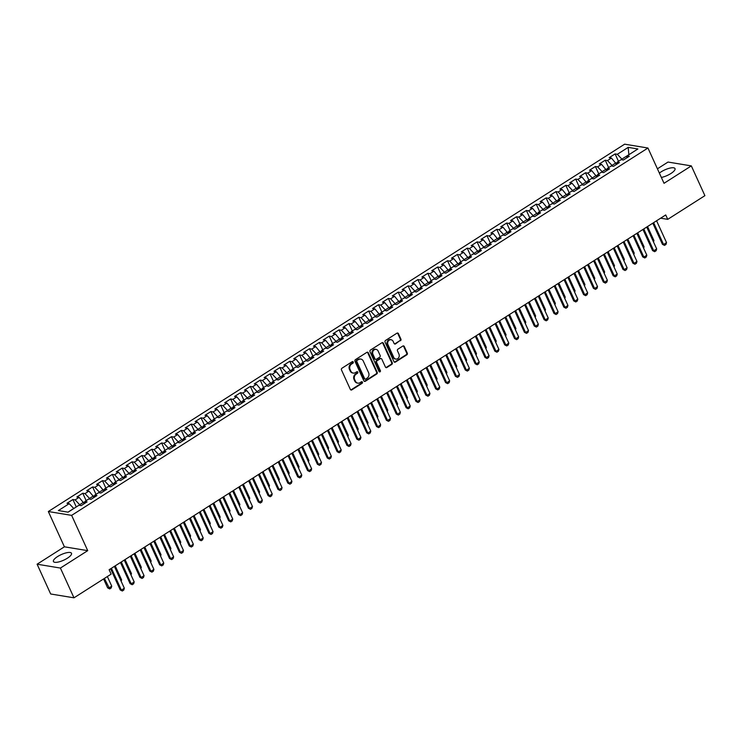 <?xml version="1.0" encoding="UTF-8"?>
<svg xmlns="http://www.w3.org/2000/svg" width="742" height="742" viewBox="0 0 742 742"><rect width="100%" height="100%" fill="white"/><g stroke="black" fill="none" stroke-linecap="round" stroke-linejoin="round"><path stroke-width="1.11" d="M353.257 362.003A0.872 0.761 99.4 0 0 352.227 361.679L341.951 368.227A1.252 1.085 99.4 0 0 341.478 369.933L350.354 389.411A1.252 1.085 99.4 0 0 351.81 389.875L362.096 383.326A0.872 0.761 99.4 0 0 361.892 381.703A0.872 0.761 99.4 0 0 361.4 381.805L360.074 382.659A3.998 3.46 99.4 0 1 357.848 383.141A3.998 3.46 99.4 0 1 355.399 381.165L354.657 379.542A3.998 3.46 99.4 0 1 356.179 374.107L357.505 373.254A0.872 0.761 99.4 0 0 356.819 371.742L355.483 372.586A3.998 3.46 99.4 0 1 353.257 373.078A3.998 3.46 99.4 0 1 350.808 371.102L350.076 369.479A3.998 3.46 99.4 0 1 351.587 364.044L352.923 363.19A0.872 0.761 99.4 0 0 353.257 362.003M352.942 373.003A3.998 3.46 99.4 0 1 352.626 372.966A3.998 3.46 99.4 0 1 350.178 371L349.445 369.377A3.998 3.46 99.4 0 1 350.957 363.932L352.292 363.088A0.872 0.761 99.4 0 0 352.385 361.604M350.808 389.921A1.252 1.085 99.4 0 0 351.179 389.773L361.465 383.215A0.872 0.761 99.4 0 0 361.558 381.731M357.533 383.067A3.998 3.46 99.4 0 1 357.217 383.03A3.998 3.46 99.4 0 1 354.769 381.063L354.027 379.44A3.998 3.46 99.4 0 1 355.548 374.005L356.874 373.152A0.872 0.761 99.4 0 0 356.976 371.668M661.354 177.44A9.934 3.051 -24.5 0 0 670.889 173.517A9.934 3.051 -24.5 0 0 675.016 168.592A9.934 3.051 -24.5 0 0 661.057 171.894A9.934 3.051 -24.5 0 0 659.369 173.09M57.542 556.583A9.934 3.051 -24.5 0 0 53.424 561.518A9.934 3.051 -24.5 0 0 67.374 558.207A9.934 3.051 -24.5 0 0 71.501 553.282A9.934 3.051 -24.5 0 0 57.542 556.583M400.439 340.791A1.252 1.085 99.4 0 0 400.912 339.094L398.417 333.631A1.252 1.085 99.4 0 0 396.961 333.167L385.543 340.448A1.252 1.085 99.4 0 0 385.07 342.145L393.946 361.623A1.252 1.085 99.4 0 0 395.403 362.087L406.82 354.815A1.252 1.085 99.4 0 0 407.293 353.109L404.288 346.514A1.252 1.085 99.4 0 0 402.832 346.041L397.944 349.157A1.252 1.085 99.4 0 0 397.471 350.855L398.955 354.129A3.339 2.894 99.4 0 1 393.779 357.431L387.936 344.603A3.339 2.894 99.4 0 1 393.112 341.311L394.085 343.444A1.252 1.085 99.4 0 0 395.551 343.908L399.808 340.689A1.252 1.085 99.4 0 0 400.281 338.992L397.786 333.529A1.252 1.085 99.4 0 0 397.332 333.019M665.722 214.948L109.13 569.726L111.142 574.132L73.977 597.82L60.408 568.057L87.723 550.647L71.64 515.365L647.952 148.02L664.025 183.302L691.331 165.893L704.9 195.665L667.735 219.354L665.722 214.948M368.329 352.812A1.252 1.085 99.4 0 0 366.863 352.348L355.446 359.629A1.252 1.085 99.4 0 0 354.973 361.326L363.849 380.804A1.252 1.085 99.4 0 0 365.314 381.267L376.732 373.996A1.252 1.085 99.4 0 0 377.205 372.298L368.329 352.812L367.698 352.71A1.252 1.085 99.4 0 0 367.234 352.2M370.49 350.038L381.917 342.758A1.252 1.085 99.4 0 1 383.373 343.221L392.249 362.699A1.252 1.085 99.4 0 1 391.776 364.405L386.888 367.513A1.252 1.085 99.4 0 1 385.432 367.049L381.824 359.147A1.252 1.085 99.4 0 0 380.368 358.683L377.122 360.751A1.252 1.085 99.4 0 0 376.648 362.448L380.396 370.675A0.872 0.761 99.4 0 1 379.041 371.538L370.017 351.736A1.252 1.085 99.4 0 1 370.49 350.038M71.64 515.365L48.332 511.526L624.634 144.18L647.952 148.02M76.287 506.944L72.911 499.524L66.993 503.289L69.229 503.66L58.386 510.57L68.088 512.175L78.93 505.256L81.166 505.627L87.083 501.861L84.848 501.49L88.79 498.976L91.025 499.347L96.942 495.573L94.707 495.202L98.649 492.688L100.884 493.059L106.802 489.293L104.566 488.922L108.508 486.409L110.743 486.78L116.661 483.005L114.426 482.634L118.368 480.12L120.603 480.491L126.52 476.726L124.285 476.355L128.227 473.841L130.462 474.212L136.38 470.437L134.135 470.066L138.086 467.553L140.321 467.924L146.23 464.158L143.994 463.787L147.936 461.274L150.181 461.645L156.089 457.87L153.854 457.499L157.796 454.985L160.031 455.356L165.948 451.59L163.713 451.219L167.655 448.706L169.89 449.077L175.808 445.302L173.572 444.94L177.514 442.427L179.75 442.788L185.667 439.023L183.432 438.652L187.374 436.138L189.609 436.509L195.526 432.734L193.291 432.373L197.233 429.859L199.468 430.221L205.386 426.455L203.141 426.084L207.092 423.571L209.327 423.942L215.245 420.167L213 419.805L216.952 417.292L219.187 417.653L225.095 413.888L222.86 413.517L226.802 411.003L229.046 411.374L234.954 407.599L232.719 407.237L236.661 404.724L238.896 405.086L244.814 401.32L242.578 400.949L246.52 398.435L248.755 398.806L254.673 395.032L252.438 394.67L256.38 392.156L258.615 392.518L264.532 388.752L262.297 388.381L266.239 385.868L268.474 386.239L274.392 382.464L272.156 382.102L276.098 379.589L278.333 379.95L284.251 376.185L282.006 375.814L285.958 373.3L288.193 373.671L294.11 369.896L291.866 369.535L295.808 367.021L298.052 367.383L303.96 363.617L301.725 363.246L305.667 360.733L307.911 361.104L313.82 357.329L311.584 356.967L315.526 354.453L317.762 354.815L323.679 351.049L321.444 350.678L325.386 348.165L327.621 348.536L333.538 344.761L331.303 344.399L335.245 341.886L337.48 342.248L343.398 338.482L341.162 338.111L345.104 335.597L347.339 335.968L353.257 332.193L351.022 331.832L354.964 329.318L357.199 329.68L363.116 325.914L360.872 325.543L364.823 323.03L367.058 323.401L372.966 319.626L370.731 319.264L374.673 316.751L376.917 317.112L382.826 313.347L380.59 312.976L384.532 310.462L386.777 310.833L392.685 307.058L390.45 306.696L394.392 304.183L396.627 304.545L402.544 300.779L400.309 300.408L404.251 297.894L406.486 298.265L412.404 294.491L410.168 294.129L414.11 291.615L416.345 291.977L422.263 288.211L420.028 287.84L423.97 285.327L426.205 285.698L432.122 281.932L429.887 281.561L433.829 279.048L436.064 279.419L441.982 275.644L439.737 275.273L443.688 272.759L445.923 273.13L451.832 269.365L449.596 268.994L453.538 266.48L455.783 266.851L461.691 263.076L459.456 262.705L463.398 260.192L465.633 260.563L471.55 256.797L469.315 256.426L473.257 253.912L475.492 254.283L481.41 250.508L479.174 250.137L483.116 247.624L485.351 247.995L491.269 244.229L489.034 243.858L492.976 241.345L495.211 241.716L501.128 237.941L498.893 237.57L502.835 235.056L505.07 235.427L510.988 231.662L508.752 231.291L512.694 228.777L514.929 229.148L520.847 225.373L518.602 225.002L522.553 222.489L524.789 222.86L530.697 219.094L528.462 218.723L532.404 216.21L534.648 216.581L540.556 212.806L538.321 212.435L542.263 209.921L544.498 210.292L550.416 206.526L548.18 206.155L552.122 203.642L554.357 204.013L560.275 200.238L558.04 199.867L561.982 197.353L564.217 197.724L570.134 193.959L567.899 193.588L571.841 191.074L574.076 191.445L579.994 187.67L577.758 187.299L581.7 184.786L583.935 185.157L589.853 181.391L587.618 181.02L591.559 178.507L593.795 178.878L599.712 175.103L597.468 174.732L601.419 172.218L603.654 172.589L609.562 168.824L607.327 168.453L611.269 165.939L613.513 166.31L619.422 162.535L617.186 162.164L621.128 159.651L623.363 160.022L629.281 156.256L627.046 155.885L626.795 157.842M72.911 499.524L75.146 499.885L79.088 497.372L84.282 503.651M86.146 500.655L82.77 493.235L76.853 497.01L79.088 497.372M82.77 493.235L85.005 493.606L88.947 491.093L94.132 497.363M96.006 494.376L92.62 486.956L86.712 490.722L88.947 491.093M92.62 486.956L94.865 487.318L98.807 484.804L103.991 491.083M105.865 488.097L102.479 480.668L96.571 484.443L98.807 484.804M102.479 480.668L104.715 481.039L108.666 478.525L113.851 484.795M115.724 481.808L112.339 474.388L106.421 478.154L108.666 478.525M112.339 474.388L114.574 474.75L118.525 472.237L123.71 478.516M125.584 475.529L122.198 468.1L116.281 471.875L118.525 472.237M122.198 468.1L124.433 468.471L128.375 465.957L133.569 472.227M135.443 469.241L132.057 461.821L126.14 465.586L128.375 465.957M132.057 461.821L134.293 462.183L138.235 459.669L143.429 465.948M145.302 462.962L141.917 455.532L135.999 459.307L138.235 459.669M141.917 455.532L144.152 455.903L148.094 453.39L153.288 459.66M155.152 456.673L151.776 449.253L145.859 453.019L148.094 453.39M151.776 449.253L154.011 449.615L157.953 447.101L163.138 453.381M165.012 450.394L161.635 442.965L155.718 446.74L157.953 447.101M161.635 442.965L163.871 443.336L167.813 440.822L172.997 447.092M174.871 444.106L171.485 436.686L165.577 440.451L167.813 440.822M171.485 436.686L173.73 437.047L177.672 434.534L182.857 440.813M184.73 437.826L181.345 430.397L175.437 434.172L177.672 434.534M181.345 430.397L183.58 430.768L187.531 428.255L192.716 434.524M194.59 431.538L191.204 424.118L185.287 427.884L187.531 428.255M191.204 424.118L193.439 424.489L197.391 421.975L202.575 428.245M204.449 425.259L201.063 417.829L195.146 421.604L197.391 421.975M201.063 417.829L203.299 418.2L207.241 415.687L212.435 421.957M214.308 418.97L210.923 411.55L205.005 415.316L207.241 415.687M210.923 411.55L213.158 411.921L217.1 409.408L222.294 415.678M224.167 412.691L220.782 405.262L214.865 409.037L217.1 409.408M220.782 405.262L223.017 405.633L226.959 403.119L232.153 409.389M234.018 406.403L230.641 398.983L224.724 402.748L226.959 403.119M230.641 398.983L232.877 399.354L236.819 396.84L242.003 403.11M243.877 400.123L240.501 392.694L234.583 396.469L236.819 396.84M240.501 392.694L242.736 393.065L246.678 390.552L251.863 396.822M253.736 393.835L250.351 386.415L244.443 390.181L246.678 390.552M250.351 386.415L252.595 386.786L256.537 384.273L261.722 390.542M263.595 387.556L260.21 380.127L254.302 383.902L256.537 384.273M260.21 380.127L262.445 380.498L266.397 377.984L271.581 384.254M273.455 381.267L270.069 373.847L264.152 377.613L266.397 377.984M270.069 373.847L272.305 374.218L276.247 371.705L281.441 377.975M283.314 374.988L279.929 367.559L274.011 371.334L276.247 371.705M279.929 367.559L282.164 367.93L286.106 365.416L291.3 371.686M293.173 368.7L289.788 361.28L283.871 365.045L286.106 365.416M289.788 361.28L292.023 361.651L295.965 359.137L301.159 365.407M303.033 362.421L299.647 354.991L293.73 358.766L295.965 359.137M299.647 354.991L301.883 355.362L305.825 352.849L311.019 359.119M312.883 356.132L309.507 348.712L303.589 352.478L305.825 352.849M309.507 348.712L311.742 349.083L315.684 346.57L320.869 352.84M322.742 349.853L319.366 342.424L313.449 346.199L315.684 346.57M319.366 342.424L321.601 342.795L325.543 340.281L330.728 346.551M332.602 343.565L329.216 336.145L323.308 339.91L325.543 340.281M329.216 336.145L331.461 336.516L335.403 334.002L340.587 340.272M342.461 337.285L339.075 329.856L333.167 333.631L335.403 334.002M339.075 329.856L341.311 330.227L345.262 327.714L350.447 333.983M352.32 330.997L348.935 323.577L343.017 327.343L345.262 327.714M348.935 323.577L351.17 323.948L355.112 321.434L360.306 327.704M362.179 324.718L358.794 317.288L352.877 321.063L355.112 321.434M358.794 317.288L361.029 317.659L364.971 315.146L370.165 321.416M372.039 318.429L368.653 311.009L362.736 314.775L364.971 315.146M368.653 311.009L370.889 311.38L374.831 308.867L380.025 315.137M381.898 312.15L378.513 304.721L372.595 308.496L374.831 308.867M378.513 304.721L380.748 305.092L384.69 302.578L389.884 308.848M391.748 305.862L388.372 298.442L382.455 302.207L384.69 302.578M388.372 298.442L390.607 298.813L394.549 296.299L399.734 302.569M401.608 299.582L398.231 292.153L392.314 295.928L394.549 296.299M398.231 292.153L400.467 292.524L404.409 290.011L409.593 296.281M411.467 293.294L408.081 285.874L402.173 289.64L404.409 290.011M408.081 285.874L410.326 286.245L414.268 283.732L419.453 290.001M421.326 287.015L417.941 279.586L412.033 283.361L414.268 283.732M417.941 279.586L420.176 279.957L424.127 277.443L429.312 283.713M431.185 280.726L427.8 273.306L421.883 277.072L424.127 277.443M427.8 273.306L430.035 273.677L433.977 271.164L439.171 277.434M441.045 274.447L437.659 267.018L431.742 270.793L433.977 271.164M437.659 267.018L439.895 267.389L443.837 264.875L449.031 271.145M450.904 268.159L447.519 260.739L441.601 264.504L443.837 264.875M447.519 260.739L449.754 261.11L453.696 258.596L458.89 264.866M460.763 261.88L457.378 254.45L451.461 258.225L453.696 258.596M457.378 254.45L459.613 254.821L463.555 252.308L468.749 258.578M470.613 255.591L467.237 248.171L461.32 251.937L463.555 252.308M467.237 248.171L469.473 248.542L473.415 246.029L478.599 252.299M480.473 249.312L477.097 241.883L471.179 245.658L473.415 246.029M477.097 241.883L479.332 242.254L483.274 239.74L488.459 246.01M490.332 243.024L486.947 235.604L481.039 239.369L483.274 239.74M486.947 235.604L489.191 235.975L493.133 233.461L498.318 239.731M500.191 236.744L496.806 229.324L490.898 233.09L493.133 233.461M496.806 229.324L499.041 229.686L502.993 227.173L508.177 233.442M510.051 230.456L506.665 223.036L500.748 226.811L502.993 227.173M506.665 223.036L508.901 223.407L512.843 220.893L518.037 227.163M519.91 224.177L516.525 216.757L510.607 220.522L512.843 220.893M516.525 216.757L518.76 217.118L522.702 214.605L527.896 220.884M529.769 217.888L526.384 210.468L520.467 214.243L522.702 214.605M526.384 210.468L528.619 210.839L532.561 208.326L537.755 214.596M539.619 211.609L536.243 204.189L530.326 207.955L532.561 208.326M536.243 204.189L538.479 204.551L542.421 202.037L547.615 208.316M549.479 205.321L546.103 197.901L540.185 201.676L542.421 202.037M546.103 197.901L548.338 198.272L552.28 195.758L557.465 202.028M559.338 199.041L555.953 191.621L550.045 195.387L552.28 195.758M555.953 191.621L558.197 191.983L562.139 189.47L567.324 195.749M569.197 192.753L565.812 185.333L559.904 189.108L562.139 189.47M565.812 185.333L568.057 185.704L571.999 183.191L577.183 189.46M579.057 186.474L575.671 179.054L569.763 182.82L571.999 183.191M575.671 179.054L577.907 179.416L581.858 176.902L587.043 183.181M588.916 180.185L585.531 172.765L579.613 176.54L581.858 176.902M585.531 172.765L587.766 173.136L591.708 170.623L596.902 176.893M598.775 173.906L595.39 166.486L589.473 170.252L591.708 170.623M595.39 166.486L597.625 166.848L601.567 164.334L606.761 170.614M608.635 167.618L605.249 160.198L599.332 163.973L601.567 164.334M605.249 160.198L607.485 160.569L611.427 158.055L616.621 164.325M618.485 161.339L615.109 153.919L609.191 157.684L611.427 158.055M615.109 153.919L617.344 154.28L628.186 147.37L637.888 148.975L627.046 155.885M617.186 162.164L616.936 164.121M628.799 154.763L621.87 159.113L622.204 159.827M617.344 154.28L621.87 159.113M628.186 147.37L628.864 154.726M607.327 168.453L607.077 170.41M615.962 162.878L612.011 165.392L612.345 166.115M607.485 160.569L612.011 165.392M597.468 174.732L597.217 176.689M606.103 169.167L602.161 171.68L602.485 172.394M597.625 166.848L602.161 171.68M587.618 181.02L587.367 182.977M596.243 175.446L592.302 177.959L592.626 178.683M587.766 173.136L592.302 177.959M577.758 187.299L577.508 189.256M586.384 181.734L582.442 184.248L582.767 184.962M577.907 179.416L582.442 184.248M567.899 193.588L567.649 195.536M576.525 188.014L572.583 190.527L572.907 191.25M568.057 185.704L572.583 190.527M558.04 199.867L557.789 201.824M566.665 194.302L562.724 196.815L563.057 197.53M558.197 191.983L562.724 196.815M548.18 206.155L547.93 208.103M556.806 200.581L552.864 203.095L553.198 203.818M548.338 198.272L552.864 203.095M538.321 212.435L538.071 214.392M546.947 206.87L543.005 209.383L543.339 210.097M538.479 204.551L543.005 209.383M528.462 218.723L528.211 220.671M537.097 213.149L533.146 215.662L533.479 216.386M528.619 210.839L533.146 215.662M518.602 225.002L518.361 226.959M527.237 219.437L523.296 221.951L523.62 222.665M518.76 217.118L523.296 221.951M508.752 231.291L508.502 233.238M517.378 225.716L513.436 228.23L513.761 228.953M508.901 223.407L513.436 228.23M498.893 237.57L498.643 239.527M507.519 232.005L503.577 234.518L503.901 235.233M499.041 229.686L503.577 234.518M489.034 243.858L488.783 245.806M497.659 238.284L493.718 240.798L494.042 241.521M489.191 235.975L493.718 240.798M479.174 250.137L478.924 252.095M487.8 244.572L483.858 247.086L484.192 247.8M479.332 242.254L483.858 247.086M469.315 256.426L469.065 258.374M477.941 250.852L473.999 253.365L474.333 254.089M469.473 248.542L473.999 253.365M459.456 262.705L459.205 264.662M468.081 257.14L464.14 259.654L464.473 260.368M459.613 254.821L464.14 259.654M449.596 268.994L449.346 270.941M458.231 263.419L454.28 265.933L454.614 266.656M449.754 261.11L454.28 265.933M439.737 275.273L439.496 277.23M448.372 269.708L444.43 272.221L444.755 272.935M439.895 267.389L444.43 272.221M429.887 281.561L429.637 283.509M438.513 275.987L434.571 278.5L434.895 279.224M430.035 273.677L434.571 278.5M420.028 287.84L419.777 289.797M428.653 282.275L424.712 284.789L425.036 285.503M420.176 279.957L424.712 284.789M410.168 294.129L409.918 296.077M418.794 288.555L414.852 291.068L415.177 291.792M410.326 286.245L414.852 291.068M400.309 300.408L400.059 302.365M408.935 294.834L404.993 297.347L405.327 298.071M400.467 292.524L404.993 297.347M390.45 306.696L390.199 308.644M399.075 301.122L395.134 303.636L395.467 304.359M390.607 298.813L395.134 303.636M380.59 312.976L380.34 314.933M389.225 307.401L385.274 309.915L385.608 310.638M380.748 305.092L385.274 309.915M370.731 319.264L370.481 321.212M379.366 313.69L375.415 316.203L375.749 316.927M370.889 311.38L375.415 316.203M360.872 325.543L360.631 327.5M369.507 319.969L365.565 322.482L365.889 323.206M361.029 317.659L365.565 322.482M351.022 331.832L350.771 333.779M359.647 326.257L355.706 328.771L356.03 329.494M351.17 323.948L355.706 328.771M341.162 338.111L340.912 340.068M349.788 332.537L345.846 335.05L346.171 335.774M341.311 330.227L345.846 335.05M331.303 344.399L331.053 346.347M339.929 338.825L335.987 341.339L336.312 342.062M331.461 336.516L335.987 341.339M321.444 350.678L321.193 352.635M330.069 345.104L326.128 347.618L326.461 348.341M321.601 342.795L326.128 347.618M311.584 356.967L311.334 358.915M320.21 351.393L316.268 353.906L316.602 354.63M311.742 349.083L316.268 353.906M301.725 363.246L301.475 365.203M310.36 357.672L306.409 360.185L306.743 360.909M301.883 355.362L306.409 360.185M291.866 369.535L291.615 371.482M300.501 363.96L296.559 366.474L296.883 367.197M292.023 361.651L296.559 366.474M282.006 375.814L281.765 377.771M290.641 370.239L286.7 372.753L287.024 373.476M282.164 367.93L286.7 372.753M272.156 382.102L271.906 384.05M280.782 376.528L276.84 379.041L277.165 379.765M272.305 374.218L276.84 379.041M262.297 388.381L262.047 390.338M270.923 382.807L266.981 385.321L267.305 386.044M262.445 380.498L266.981 385.321M252.438 394.67L252.187 396.618M261.063 389.096L257.122 391.609L257.446 392.332M252.595 386.786L257.122 391.609M242.578 400.949L242.328 402.906M251.204 395.375L247.262 397.888L247.596 398.612M242.736 393.065L247.262 397.888M232.719 407.237L232.469 409.185M241.345 401.663L237.403 404.177L237.737 404.9M232.877 399.354L237.403 404.177M222.86 413.517L222.609 415.474M231.495 407.942L227.544 410.456L227.877 411.179M223.017 405.633L227.544 410.456M213 419.805L212.75 421.753M221.635 414.231L217.694 416.744L218.018 417.468M213.158 411.921L217.694 416.744M203.141 426.084L202.9 428.041M211.776 420.51L207.834 423.023L208.159 423.747M203.299 418.2L207.834 423.023M193.291 432.373L193.041 434.32M201.917 426.798L197.975 429.312L198.299 430.035M193.439 424.489L197.975 429.312M183.432 438.652L183.181 440.609M192.057 433.078L188.116 435.591L188.44 436.315M183.58 430.768L188.116 435.591M173.572 444.94L173.322 446.888M182.198 439.366L178.256 441.88L178.581 442.603M173.73 437.047L178.256 441.88M163.713 451.219L163.463 453.177M172.339 445.645L168.397 448.159L168.731 448.882M163.871 443.336L168.397 448.159M153.854 457.499L153.603 459.456M162.479 451.934L158.538 454.447L158.871 455.171M154.011 449.615L158.538 454.447M143.994 463.787L143.744 465.744M152.629 458.213L148.678 460.726L149.012 461.45M144.152 455.903L148.678 460.726M134.135 470.066L133.885 472.023M142.77 464.501L138.828 467.015L139.153 467.738M134.293 462.183L138.828 467.015M124.285 476.355L124.035 478.312M132.911 470.78L128.969 473.294L129.293 474.017M124.433 468.471L128.969 473.294M114.426 482.634L114.175 484.591M123.051 477.069L119.11 479.582L119.434 480.297M114.574 474.75L119.11 479.582M104.566 488.922L104.316 490.879M113.192 483.348L109.25 485.862L109.575 486.585M104.715 481.039L109.25 485.862M94.707 495.202L94.457 497.159M103.333 489.637L99.391 492.15L99.716 492.864M94.865 487.318L99.391 492.15M84.848 501.49L84.597 503.447M93.473 495.916L89.532 498.429L89.865 499.153M85.005 493.606L89.532 498.429M83.614 502.204L79.672 504.718L80.006 505.432M75.146 499.885L79.672 504.718M660.64 218.185L667.735 219.354M691.331 165.893L668.023 162.053L657.421 168.805M87.723 550.647L64.406 546.808L37.1 564.208L60.408 568.057M37.1 564.208L50.669 593.98L73.977 597.82M64.406 546.808L48.332 511.526M69.229 503.66L73.783 508.539M73.764 508.483L68.004 512.156M364.313 381.314A1.252 1.085 99.4 0 0 364.684 381.165L376.101 373.885A1.252 1.085 99.4 0 0 376.574 372.187L367.698 352.71M357.199 360.464A0.872 0.761 99.4 0 0 356.874 361.651L364.665 378.754A0.872 0.761 99.4 0 0 365.685 379.079L367.086 378.179A3.998 3.46 99.4 0 0 368.607 372.744L363.283 361.057A3.998 3.46 99.4 0 0 360.835 359.082A3.998 3.46 99.4 0 0 358.609 359.573L356.568 360.362A0.872 0.761 99.4 0 0 356.243 361.549L356.874 361.651M364.897 379.051A0.872 0.761 99.4 0 1 364.034 378.652L356.243 361.549M360.519 359.054A3.998 3.46 99.4 0 0 360.204 358.98A3.998 3.46 99.4 0 0 357.978 359.462L358.609 359.573M356.568 360.362L357.978 359.462M385.886 367.559A1.252 1.085 99.4 0 0 386.257 367.411L391.145 364.294A1.252 1.085 99.4 0 0 391.618 362.597L382.742 343.119A1.252 1.085 99.4 0 0 382.288 342.609M380.739 358.534A1.252 1.085 99.4 0 0 379.737 358.581L376.5 360.649A1.252 1.085 99.4 0 0 376.018 362.346L379.774 370.573L380.396 370.675M379.283 371.835A0.872 0.761 99.4 0 0 379.774 370.573M378.095 350.957A3.339 2.894 99.4 0 0 372.92 354.249L374.979 358.776A1.252 1.085 99.4 0 0 376.435 359.239L379.681 357.171A1.252 1.085 99.4 0 0 380.154 355.474L378.095 350.957M375.73 349.269A3.339 2.894 99.4 0 0 372.289 354.147L372.92 354.249M375.433 359.276A1.252 1.085 99.4 0 1 374.348 358.664L372.289 354.147M394.549 343.954A1.252 1.085 99.4 0 0 394.92 343.806L399.808 340.689M390.756 339.623A3.339 2.894 99.4 0 0 387.305 344.501L387.936 344.603M395.514 359.007A3.339 2.894 99.4 0 1 393.149 357.329L387.305 344.501M394.401 362.133A1.252 1.085 99.4 0 0 394.772 361.985L406.189 354.704A1.252 1.085 99.4 0 0 406.672 353.007L403.657 346.403A1.252 1.085 99.4 0 0 403.203 345.893M103.583 578.955L107.646 587.859L108.777 588.044L111.736 586.152L107.358 576.553M111.736 586.152L111.179 587.979L109.695 588.925L107.646 587.859M104.399 578.435L109.695 588.925M114.379 566.378L124.341 588.23L123.775 590.057L122.3 591.003L120.241 589.936L110.604 568.789M124.341 588.23L121.382 590.122L111.421 568.27M122.3 591.003L120.241 589.936M120.77 580.402L121.595 579.873L115.205 565.858M121.595 579.873L121.169 581.274M130.62 574.113L131.455 573.585L125.064 559.57M131.455 573.585L131.019 574.994M124.239 560.099L134.191 581.951L133.634 583.778L132.159 584.724L130.1 583.648L120.464 562.501M134.191 581.951L131.241 583.833L121.28 561.982M132.159 584.724L130.1 583.648M134.098 553.81L144.05 575.671L143.494 577.489L142.019 578.435L139.96 577.369L130.323 556.222M144.05 575.671L141.091 577.554L131.139 555.702M142.019 578.435L139.96 577.369M140.479 567.834L141.314 567.305L134.923 553.291M141.314 567.305L140.878 568.706M150.338 561.546L151.164 561.017L144.783 547.002M151.164 561.017L150.737 562.427M143.948 547.531L153.909 569.383L153.353 571.21L151.869 572.156L149.819 571.08L140.182 549.933M153.909 569.383L150.951 571.266L140.999 549.414M151.869 572.156L149.819 571.08M153.807 541.243L163.769 563.104L163.212 564.922L161.728 565.868L159.678 564.801L150.042 543.654M163.769 563.104L160.81 564.987L150.849 543.135M161.728 565.868L159.678 564.801M160.198 555.266L161.023 554.738L154.642 540.723M161.023 554.738L160.597 556.138M163.667 534.963L173.628 556.815L173.071 558.643L171.588 559.589L169.538 558.513L159.901 537.366M173.628 556.815L170.669 558.698L160.708 536.846M171.588 559.589L169.538 558.513M170.057 548.978L170.883 548.449L164.492 534.435M170.883 548.449L170.456 549.859M173.526 528.675L183.487 550.536L182.931 552.354L181.447 553.3L179.397 552.233L169.76 531.087M183.487 550.536L180.529 552.419L170.567 530.567M181.447 553.3L179.397 552.233M179.916 542.699L180.742 542.17L174.351 528.156M180.742 542.17L180.315 543.571M183.385 522.396L193.347 544.248L192.781 546.075L191.306 547.021L189.247 545.945L179.61 524.798M193.347 544.248L190.388 546.131L180.427 524.279M191.306 547.021L189.247 545.945M189.776 536.41L190.601 535.891L184.211 521.867M190.601 535.891L190.175 537.291M193.245 516.117L203.206 537.969L202.64 539.796L201.165 540.732L199.106 539.666L189.47 518.519M203.206 537.969L200.247 539.851L190.286 517.999M201.165 540.732L199.106 539.666M199.635 530.131L200.461 529.602L194.07 515.588M200.461 529.602L200.034 531.003M203.104 509.828L213.056 531.68L212.5 533.507L211.025 534.453L208.966 533.377L199.329 512.23M213.056 531.68L210.107 533.563L200.145 511.711M211.025 534.453L208.966 533.377M209.485 523.843L210.32 523.323L203.929 509.3M210.32 523.323L209.884 524.724M212.963 503.549L222.915 525.401L222.359 527.228L220.884 528.165L218.825 527.098L209.188 505.951M222.915 525.401L219.957 527.284L210.005 505.432M220.884 528.165L218.825 527.098M219.344 517.564L220.179 517.035L213.789 503.02M220.179 517.035L219.743 518.435M222.813 497.261L232.775 519.112L232.218 520.94L230.734 521.886L228.684 520.81L219.048 499.663M232.775 519.112L229.816 520.995L219.864 499.143M230.734 521.886L228.684 520.81M229.204 511.275L230.029 510.756L223.648 496.732M230.029 510.756L229.603 512.156M232.673 490.981L242.634 512.833L242.077 514.66L240.593 515.597L238.544 514.531L228.907 493.384M242.634 512.833L239.675 514.716L229.714 492.864M240.593 515.597L238.544 514.531M239.063 504.996L239.889 504.467L233.498 490.453M239.889 504.467L239.462 505.868M242.532 484.693L252.493 506.545L251.937 508.372L250.453 509.318L248.403 508.242L238.766 487.095M252.493 506.545L249.535 508.428L239.573 486.576M250.453 509.318L248.403 508.242M248.922 498.707L249.748 498.188L243.357 484.164M249.748 498.188L249.321 499.589M252.391 478.414L262.353 500.266L261.796 502.093L260.312 503.03L258.262 501.963L248.626 480.816M262.353 500.266L259.394 502.148L249.433 480.297M260.312 503.03L258.262 501.963M258.782 492.428L259.607 491.9L253.217 477.885M259.607 491.9L259.181 493.3M262.251 472.125L272.212 493.977L271.646 495.804L270.171 496.75L268.112 495.675L258.476 474.528M272.212 493.977L269.253 495.86L259.292 474.008M270.171 496.75L268.112 495.675M268.641 486.14L269.467 485.62L263.076 471.597M269.467 485.62L269.04 487.021M272.11 465.846L282.062 487.698L281.506 489.525L280.031 490.462L277.972 489.395L268.335 468.248M282.062 487.698L279.113 489.581L269.151 467.729M280.031 490.462L277.972 489.395M278.5 479.861L279.326 479.332L272.935 465.317M279.326 479.332L278.899 480.733M281.969 459.558L291.921 481.41L291.365 483.237L289.89 484.183L287.831 483.107L278.194 461.96M291.921 481.41L288.963 483.292L279.011 461.441M289.89 484.183L287.831 483.107M288.35 473.572L289.185 473.053L282.795 459.029M289.185 473.053L288.749 474.453M291.829 453.279L301.781 475.13L301.224 476.958L299.749 477.894L297.69 476.828L288.054 455.681M301.781 475.13L298.822 477.013L288.87 455.161M299.749 477.894L297.69 476.828M298.21 467.293L299.035 466.764L292.654 452.75M299.035 466.764L298.609 468.165M301.679 446.99L311.64 468.842L311.083 470.669L309.6 471.615L307.55 470.539L297.913 449.392M311.64 468.842L308.681 470.725L298.729 448.873M309.6 471.615L307.55 470.539M308.069 461.005L308.895 460.485L302.513 446.461M308.895 460.485L308.468 461.886M311.538 440.711L321.499 462.563L320.943 464.39L319.459 465.327L317.409 464.26L307.772 443.113M321.499 462.563L318.541 464.446L308.579 442.594M319.459 465.327L317.409 464.26M317.928 454.725L318.754 454.197L312.363 440.182M318.754 454.197L318.327 455.597M321.397 434.422L331.359 456.274L330.802 458.102L329.318 459.048L327.268 457.972L317.632 436.825M331.359 456.274L328.4 458.157L318.439 436.305M329.318 459.048L327.268 457.972M327.788 448.437L328.613 447.918L322.223 433.894M328.613 447.918L328.187 449.318M331.257 428.143L341.218 449.995L340.652 451.822L339.177 452.759L337.128 451.692L327.491 430.546M341.218 449.995L338.259 451.878L328.298 430.026M339.177 452.759L337.128 451.692M337.647 442.158L338.473 441.629L332.082 427.615M338.473 441.629L338.046 443.03M341.116 421.855L351.077 443.707L350.512 445.534L349.037 446.48L346.978 445.404L337.341 424.257M351.077 443.707L348.119 445.59L338.157 423.738M349.037 446.48L346.978 445.404M347.506 435.869L348.332 435.35L341.941 421.326M348.332 435.35L347.905 436.75M350.975 415.576L360.927 437.428L360.371 439.255L358.896 440.192L356.837 439.125L347.2 417.978M360.927 437.428L357.978 439.31L348.017 417.458M358.896 440.192L356.837 439.125M357.366 429.59L358.191 429.062L351.801 415.047M358.191 429.062L357.755 430.462M360.835 409.287L370.787 431.139L370.23 432.966L368.755 433.912L366.696 432.836L357.06 411.689M370.787 431.139L367.828 433.022L357.876 411.17M368.755 433.912L366.696 432.836M367.216 423.311L368.051 422.782L361.66 408.759M368.051 422.782L367.615 424.183M370.694 403.008L380.646 424.86L380.089 426.687L378.615 427.624L376.556 426.557L366.919 405.41M380.646 424.86L377.687 426.743L367.735 404.891M378.615 427.624L376.556 426.557M377.075 417.023L377.901 416.494L371.519 402.479M377.901 416.494L377.474 417.894M380.544 396.72L390.505 418.571L389.949 420.399L388.465 421.345L386.415 420.269L376.778 399.122M390.505 418.571L387.547 420.454L377.595 398.602M388.465 421.345L386.415 420.269M386.934 410.743L387.76 410.215L381.379 396.191M387.76 410.215L387.333 411.615M390.403 390.44L400.365 412.292L399.808 414.119L398.324 415.056L396.274 413.99L386.638 392.843M400.365 412.292L397.406 414.175L387.445 392.323M398.324 415.056L396.274 413.99M396.794 404.455L397.619 403.926L391.229 389.912M397.619 403.926L397.193 405.327M400.263 384.152L410.224 406.004L409.667 407.831L408.183 408.777L406.134 407.701L396.497 386.554M410.224 406.004L407.265 407.887L397.304 386.035M408.183 408.777L406.134 407.701M406.653 398.176L407.479 397.647L401.088 383.623M407.479 397.647L407.052 399.048M410.122 377.873L420.083 399.725L419.518 401.552L418.043 402.489L415.993 401.422L406.347 380.275M420.083 399.725L417.125 401.608L407.163 379.756M418.043 402.489L415.993 401.422M416.512 391.887L417.338 391.359L410.947 377.344M417.338 391.359L416.911 392.759M419.981 371.584L429.943 393.436L429.377 395.263L427.902 396.209L425.843 395.134L416.206 373.987M429.943 393.436L426.984 395.328L417.023 373.467M427.902 396.209L425.843 395.134M426.372 385.608L427.197 385.079L420.807 371.056M427.197 385.079L426.771 386.48M429.841 365.305L439.793 387.157L439.236 388.984L437.761 389.921L435.702 388.854L426.066 367.707M439.793 387.157L436.843 389.04L426.882 367.188M437.761 389.921L435.702 388.854M436.231 379.32L437.057 378.791L430.666 364.776M437.057 378.791L436.621 380.192M439.7 359.017L449.652 380.869L449.095 382.696L447.621 383.642L445.562 382.566L435.925 361.419M449.652 380.869L446.693 382.761L436.741 360.9M447.621 383.642L445.562 382.566M446.081 373.041L446.916 372.512L440.525 358.488M446.916 372.512L446.48 373.912M449.55 352.738L459.511 374.589L458.955 376.417L457.48 377.353L455.421 376.287L445.784 355.14M459.511 374.589L456.553 376.472L446.601 354.62M457.48 377.353L455.421 376.287M455.94 366.752L456.766 366.223L450.385 352.209M456.766 366.223L456.339 367.624M459.409 346.449L469.371 368.301L468.814 370.128L467.33 371.074L465.28 369.998L455.644 348.851M469.371 368.301L466.412 370.193L456.451 348.332M467.33 371.074L465.28 369.998M465.8 360.473L466.625 359.944L460.244 345.92M466.625 359.944L466.199 361.345M469.269 340.17L479.23 362.022L478.673 363.849L477.189 364.786L475.14 363.719L465.503 342.572M479.23 362.022L476.271 363.905L466.31 342.053M477.189 364.786L475.14 363.719M475.659 354.184L476.485 353.656L470.094 339.641M476.485 353.656L476.058 355.056M479.128 333.881L489.089 355.733L488.533 357.561L487.049 358.507L484.999 357.431L475.362 336.284M489.089 355.733L486.131 357.625L476.169 335.774M487.049 358.507L484.999 357.431M485.518 347.905L486.344 347.377L479.953 333.353M486.344 347.377L485.917 348.777M488.987 327.602L498.949 349.454L498.383 351.281L496.908 352.218L494.858 351.151L485.212 330.005M498.949 349.454L495.99 351.337L486.029 329.485M496.908 352.218L494.858 351.151M495.378 341.617L496.203 341.088L489.813 327.074M496.203 341.088L495.777 342.489M498.847 321.314L508.808 343.166L508.242 344.993L506.767 345.939L504.708 344.863L495.072 323.716M508.808 343.166L505.849 345.058L495.888 323.206M506.767 345.939L504.708 344.863M505.237 335.338L506.063 334.809L499.672 320.785M506.063 334.809L505.636 336.209M508.706 315.035L518.658 336.887L518.101 338.714L516.627 339.65L514.568 338.584L504.931 317.437M518.658 336.887L515.709 338.769L505.747 316.917M516.627 339.65L514.568 338.584M515.087 329.049L515.922 328.52L509.531 314.506M515.922 328.52L515.486 329.921M518.565 308.746L528.517 330.598L527.961 332.425L526.486 333.371L524.427 332.295L514.79 311.148M528.517 330.598L525.559 332.49L515.607 310.638M526.486 333.371L524.427 332.295M524.946 322.77L525.781 322.241L519.391 308.218M525.781 322.241L525.345 323.642M528.415 302.467L538.377 324.319L537.82 326.146L536.345 327.083L534.286 326.016L524.65 304.869M538.377 324.319L535.418 326.202L525.466 304.35M536.345 327.083L534.286 326.016M534.806 316.482L535.631 315.953L529.25 301.938M535.631 315.953L535.205 317.353M538.275 296.179L548.236 318.03L547.679 319.858L546.195 320.804L544.146 319.728L534.509 298.581M548.236 318.03L545.277 319.923L535.316 298.071M546.195 320.804L544.146 319.728M544.665 310.202L545.491 309.674L539.109 295.65M545.491 309.674L545.064 311.074M548.134 289.899L558.095 311.751L557.539 313.578L556.055 314.515L554.005 313.449L544.368 292.302M558.095 311.751L555.137 313.634L545.175 291.782M556.055 314.515L554.005 313.449M554.524 303.914L555.35 303.385L548.959 289.371M555.35 303.385L554.923 304.786M557.993 283.611L567.955 305.463L567.398 307.29L565.914 308.236L563.864 307.16L554.228 286.013M567.955 305.463L564.996 307.355L555.035 285.503M565.914 308.236L563.864 307.16M564.384 297.635L565.209 297.106L558.819 283.082M565.209 297.106L564.783 298.507M567.853 277.332L577.814 299.184L577.248 301.011L575.773 301.948L573.724 300.881L564.078 279.734M577.814 299.184L574.855 301.067L564.894 279.215M575.773 301.948L573.724 300.881M574.243 291.346L575.069 290.818L568.678 276.803M575.069 290.818L574.642 292.218M577.712 271.043L587.673 292.895L587.107 294.722L585.633 295.668L583.574 294.593L573.937 273.446M587.673 292.895L584.715 294.787L574.753 272.935M585.633 295.668L583.574 294.593M584.102 285.067L584.928 284.538L578.537 270.515M584.928 284.538L584.501 285.939M587.571 264.764L597.523 286.616L596.967 288.443L595.492 289.38L593.433 288.313L583.796 267.166M597.523 286.616L594.574 288.499L584.613 266.647M595.492 289.38L593.433 288.313M593.952 278.779L594.787 278.25L588.397 264.235M594.787 278.25L594.351 279.66M597.431 258.476L607.383 280.328L606.826 282.155L605.351 283.101L603.292 282.025L593.656 260.878M607.383 280.328L604.424 282.22L594.472 260.368M605.351 283.101L603.292 282.025M603.812 272.5L604.647 271.971L598.256 257.947M604.647 271.971L604.211 273.371M607.281 252.197L617.242 274.048L616.685 275.876L615.201 276.812L613.152 275.746L603.515 254.599M617.242 274.048L614.283 275.931L604.331 254.079M615.201 276.812L613.152 275.746M613.671 266.211L614.497 265.682L608.115 251.668M614.497 265.682L614.07 267.092M617.14 245.908L627.101 267.76L626.545 269.587L625.061 270.533L623.011 269.467L613.374 248.31M627.101 267.76L624.143 269.652L614.181 247.8M625.061 270.533L623.011 269.467M623.53 259.932L624.356 259.403L617.975 245.389M624.356 259.403L623.929 260.804M626.999 239.629L636.961 261.481L636.404 263.308L634.92 264.254L632.87 263.178L623.234 242.031M636.961 261.481L634.002 263.364L624.041 241.512M634.92 264.254L632.87 263.178M633.39 253.643L634.215 253.115L627.825 239.1M634.215 253.115L633.789 254.525M636.859 233.34L646.82 255.192L646.263 257.02L644.779 257.966L642.73 256.899L633.093 235.743M646.82 255.192L643.861 257.084L633.9 235.233M644.779 257.966L642.73 256.899M643.249 247.364L644.075 246.836L637.684 232.821M644.075 246.836L643.648 248.236M646.718 227.061L656.679 248.913L656.113 250.74L654.639 251.686L652.589 250.61L642.943 229.464M656.679 248.913L653.721 250.796L643.759 228.944M654.639 251.686L652.589 250.61M653.108 241.076L653.934 240.547L647.543 226.533M653.934 240.547L653.507 241.957M656.577 220.773L666.539 242.625L665.973 244.452L664.498 245.398L662.439 244.331L652.802 223.184M666.539 242.625L663.58 244.517L653.619 222.665M664.498 245.398L662.439 244.331M350.957 363.932L351.587 364.044M349.445 369.377L350.076 369.479M350.178 371L350.808 371.102M356.874 373.152L357.505 373.254M355.548 374.005L356.179 374.107M354.027 379.44L354.657 379.542M354.769 381.063L355.399 381.165M361.465 383.215L362.096 383.326M351.179 389.773L351.81 389.875M352.292 363.088L352.923 363.19M376.574 372.187L377.205 372.298M376.101 373.885L376.732 373.996M364.684 381.165L365.314 381.267M364.034 378.652L364.665 378.754M382.742 343.119L383.373 343.221M391.618 362.597L392.249 362.699M391.145 364.294L391.776 364.405M386.257 367.411L386.888 367.513M379.737 358.581L380.368 358.683M376.5 360.649L377.122 360.751M376.018 362.346L376.648 362.448M374.348 358.664L374.979 358.776M394.92 343.806L395.551 343.908M393.149 357.329L393.779 357.431M403.657 346.403L404.288 346.514M406.672 353.007L407.293 353.109M406.189 354.704L406.82 354.815M394.772 361.985L395.403 362.087M397.786 333.529L398.417 333.631M400.281 338.992L400.912 339.094M352.626 372.966L353.257 373.078M357.217 383.03L357.848 383.141M364.563 379.079L365.194 379.181M360.204 358.98L360.835 359.082M380.433 358.432L381.063 358.534M375.415 349.204L376.046 349.306M375.109 359.286L375.74 359.388M390.44 339.558L391.071 339.66M395.198 358.98L395.829 359.082"/></g></svg>
